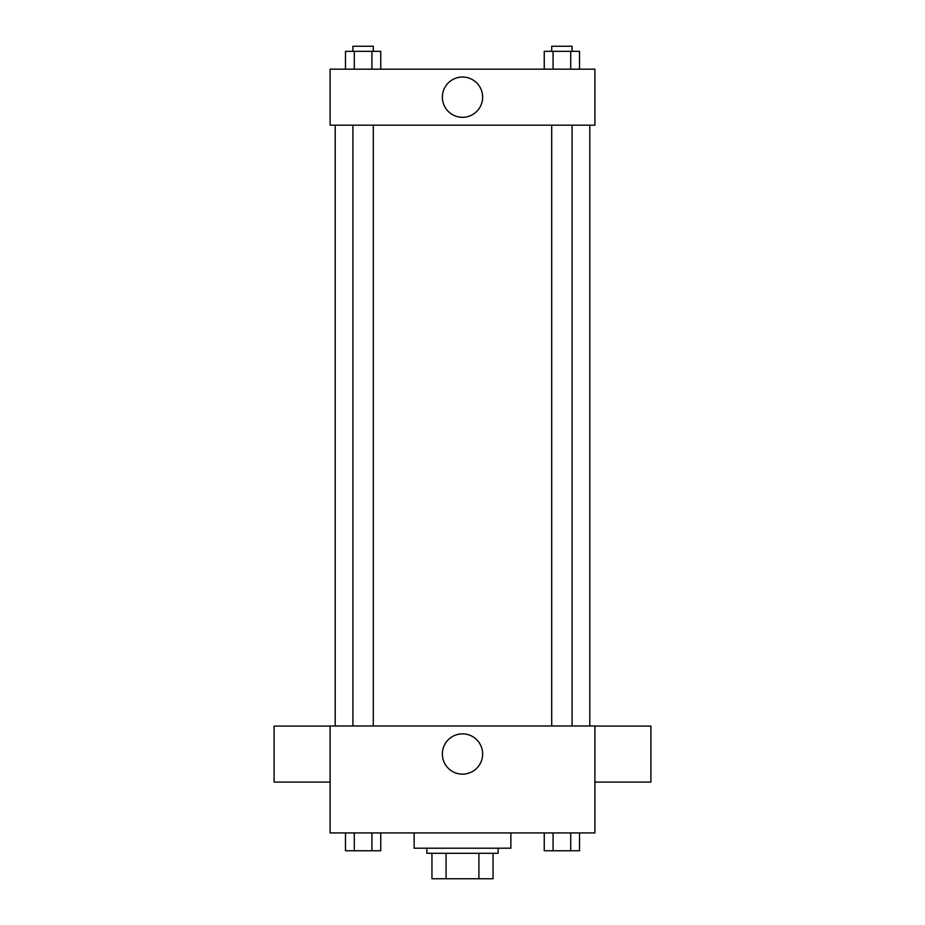 <?xml version="1.0" encoding="UTF-8"?>
<svg xmlns="http://www.w3.org/2000/svg" width="925" height="925" viewBox="0 0 925 925"><rect width="100%" height="100%" fill="white"/><g stroke="black" fill="none" stroke-linecap="round" stroke-linejoin="round"><path stroke-width="1.39" d="M478.919 853.289L478.919 878.75L431.952 878.75L431.952 853.289M478.919 878.75L493.048 878.75L493.048 853.289L493.048 878.75M498.147 848.202L498.147 853.289L426.853 853.289L426.853 848.202M446.081 853.289L446.081 878.75M414.134 832.928L414.134 848.202L510.866 848.202L510.866 832.928M594.891 832.928L330.109 832.928L330.109 725.998L594.891 725.998L594.891 832.928M482.642 754.002A20.142 20.142 0 0 1 452.429 771.45A20.142 20.142 0 0 1 452.429 736.554A20.142 20.142 0 0 1 482.642 754.002M594.891 782.087L650.899 782.087L650.899 726.079L594.891 726.079M330.109 726.079L274.101 726.079L274.101 782.087L330.109 782.087M589.792 125.176L589.792 725.998M551.705 725.998L551.705 125.176M373.295 125.176L373.295 725.998M594.891 125.176L330.109 125.176L330.109 69.167L594.891 69.167L594.891 125.176M482.642 97.171A20.142 20.142 0 0 1 452.429 114.608A20.142 20.142 0 0 1 452.429 79.723A20.142 20.142 0 0 1 482.642 97.171M579.524 69.167L579.524 51.337L544.247 51.337L544.247 69.167M570.713 51.337L570.713 69.167M553.069 51.337L553.069 69.167M551.705 51.337L551.705 46.25L572.078 46.25L572.078 51.337M380.753 69.167L380.753 51.337L345.476 51.337L345.476 69.167M371.931 51.337L371.931 69.167M354.287 51.337L354.287 69.167M352.922 51.337L352.922 46.25L373.295 46.25L373.295 51.337M579.524 832.928L579.524 850.746L544.247 850.746L544.247 832.928M570.713 832.928L570.713 850.746M553.069 832.928L553.069 850.746M572.078 850.746L551.705 850.792M380.753 832.928L380.753 850.746L345.476 850.746L345.476 832.928M371.931 832.928L371.931 850.746M354.287 832.928L354.287 850.746M373.295 850.746L352.922 850.792M335.208 125.176L335.208 725.998M572.078 725.998L572.078 125.176M352.922 125.176L352.922 725.998"/></g></svg>
